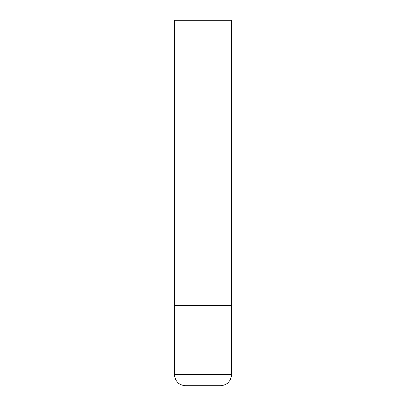 <?xml version="1.0" encoding="UTF-8"?>
<svg xmlns="http://www.w3.org/2000/svg" width="406" height="406" viewBox="0 0 406 406"><rect width="100%" height="100%" fill="white"/><g stroke="black" fill="none" stroke-linecap="round" stroke-linejoin="round"><path stroke-width="0.3" stroke-dasharray="2.03 1.52" d="M203 305.769L231.547 305.769L203 305.769M185.415 385.7L220.585 385.7M231.547 20.3L174.453 20.3M174.453 374.738L231.547 374.738"/><path stroke-width="0.61" d="M231.547 374.738L231.547 305.769L174.453 305.769L231.547 305.769L231.547 20.3L174.453 20.3L174.453 374.738C175.103 381.396 178.757 385.05 185.415 385.7L220.585 385.7C227.243 385.05 230.897 381.396 231.547 374.738L174.453 374.738"/></g></svg>
